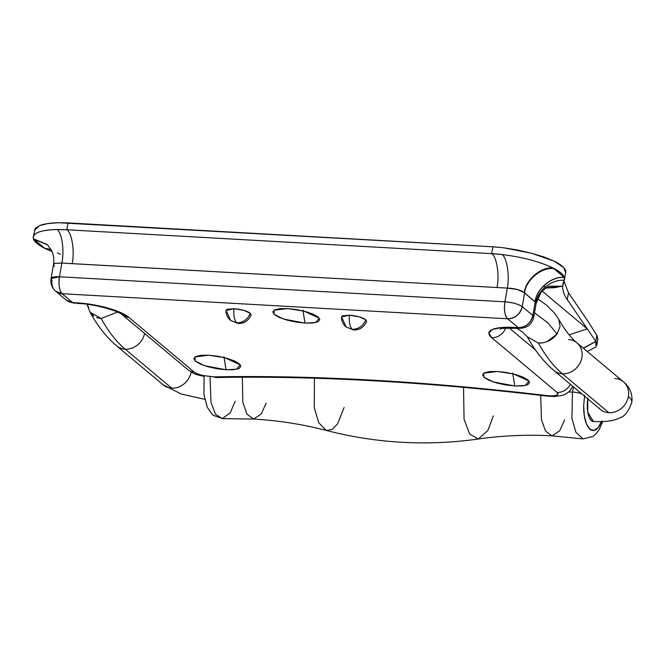 <?xml version="1.0" encoding="UTF-8"?>
<svg xmlns="http://www.w3.org/2000/svg" width="665" height="665" viewBox="0 0 665 665"><rect width="100%" height="100%" fill="white"/><g stroke="black" fill="none" stroke-linecap="round" stroke-linejoin="round"><path stroke-width="1" d="M208.694 355.235L224.911 357.762L240.273 364.794L236.649 369.225L226.025 369.757L223.98 356.764L226.025 369.757L216.998 368.734L208.029 366.756L200.481 364.137L195.502 361.27L193.847 358.585L195.776 356.498L200.988 355.318L208.694 355.235L217.721 356.257L226.69 358.236L234.238 360.854L239.217 363.722L240.871 366.407L238.943 368.501L233.731 369.674L226.025 369.757L204.546 365.692L195.136 360.945L195.028 356.897L208.694 355.235M287.637 308.577L303.863 311.095L319.217 318.136L315.592 322.567L304.977 323.09L302.932 310.098L304.977 323.09L295.95 322.068L286.981 320.098L279.425 317.471L274.446 314.603L272.791 311.918L274.72 309.832L279.932 308.651L287.637 308.577L296.665 309.599L305.634 311.569L313.19 314.188L318.169 317.064L319.823 319.749L317.895 321.835L312.683 323.007L304.977 323.09L283.49 319.025L274.088 314.287L273.972 310.239L287.637 308.577M497.42 371.477L513.646 373.996L528.999 381.037L525.383 385.467L514.76 385.991L512.715 372.999L514.76 385.991L505.733 384.969L496.763 382.998L489.207 380.38L484.228 377.504L482.574 374.819L484.502 372.733L489.714 371.56L497.42 371.477L506.447 372.5L515.417 374.47L522.973 377.097L527.952 379.964L529.606 382.649L527.678 384.736L522.466 385.908L514.76 385.991L493.272 381.934L483.871 377.188L483.754 373.14L497.42 371.477M547.503 396.165A13.499 2.66 -83.2 0 1 546.821 395.6A841.416 219.009 -170.1 0 0 373.173 380.205A13.499 5.345 93.2 0 0 374.744 380.846A13.499 5.345 -86.8 0 1 373.173 380.205A841.416 219.009 9.9 0 1 546.821 395.6L552.291 395.891L556.273 395.376L557.977 394.137L557.079 392.433L491.693 337.679L488.891 333.123L492.158 329.574L501.011 327.579L518.226 327.67L507.595 318.776L62.119 293.722L72.751 302.625L92.202 304.587L107.439 307.937L120.265 312.392L128.719 317.263L194.097 372.018L197.439 373.863L202.551 375.484L213.931 376.872A841.416 219.009 9.9 0 1 373.173 380.205A841.416 219.009 -170.1 0 0 213.931 376.872A13.499 7.789 88.9 0 0 216.549 377.529M596.854 345.069L597.793 339.657L597.187 335.916L596.871 335.318L595.815 341.386A53.998 14.056 9.9 0 1 595.89 341.494A53.998 14.056 9.9 0 1 596.821 345.218M563.928 280.904L568.459 292.775L588.442 322.01L568.459 292.775L567.27 299.624A224.903 58.537 9.9 0 1 562.731 286.158L554.07 287.746L546.056 287.945L562.731 286.158L549.731 286.216C549.149 285.933 546.788 287.405 542.665 290.638L540.845 292.675L536.189 303.223L533.762 317.155L532.84 315.534A13.499 3.516 9.9 0 1 533.754 317.205M565.666 272.658L563.704 267.646L554.211 261.154L543.995 256.981L531.535 253.257L517.744 250.082L503.613 247.762L492.873 246.806L491.676 253.656A53.998 14.056 9.9 0 1 502.183 254.562C522.54 257.097 539.49 261.569 553.014 268.003A40.498 10.54 9.9 0 1 553.829 268.643L564.344 277.446L560.761 272.841L553.014 268.003A53.998 14.056 9.9 0 1 564.344 277.446A53.998 14.056 9.9 0 1 564.369 277.538A53.998 14.056 9.9 0 1 564.494 279.342A53.998 14.056 9.9 0 1 564.194 280.314A224.903 58.537 -170.1 0 0 562.939 284.263A224.903 58.537 -170.1 0 0 562.731 286.158C562.54 290.422 564.045 294.911 567.27 299.624L568.459 292.775M51.978 251.461A53.998 14.056 9.9 0 1 44.813 248.319A53.998 14.056 9.9 0 1 44.63 248.22L34.114 239.417A40.498 10.54 9.9 0 1 33.391 238.777L36.924 243.382L44.63 248.22A53.998 14.056 9.9 0 1 33.391 238.777A53.998 14.056 9.9 0 1 33.25 236.981A53.998 14.056 9.9 0 1 57.148 229.533A53.998 14.056 9.9 0 1 66.824 229.757L68.021 222.908L58.138 222.709L47.481 223.631L39.659 225.593L35.27 228.361L33.258 236.915M542.191 291.12L587.253 328.859L567.27 299.624L595.815 341.386L587.253 328.859L569.115 334.844L587.253 328.859L542.191 291.12M565.707 272.376A53.998 14.056 -170.1 0 0 554.211 261.154L531.535 253.257L503.613 247.762L492.873 246.806L491.676 253.656L66.824 229.757L68.021 222.908L492.873 246.806L58.138 222.709C49.709 223.024 43.549 223.989 39.659 225.593L34.414 230.306M597.76 339.848L597.187 335.916L588.442 322.01L596.871 335.318L595.815 341.386L595.998 346.906L588.924 350.646M535.957 303.73L536.131 302.791L535.225 301.835L532.84 315.534L522.208 306.632L524.602 292.933A13.499 3.516 -170.1 0 0 524.328 292.716L517.237 289.45L507.32 288.103L504.926 301.827A13.499 3.516 9.9 0 1 522.208 306.632L524.602 292.933C525.707 280.165 541.784 266.806 553.829 268.643L564.344 277.446L564.194 280.314L562.731 286.158L549.697 286.233M187.58 369.449A13.499 11.887 -50.1 0 0 194.097 372.018L128.719 317.263A40.498 10.54 -170.1 0 0 76.874 302.849L72.751 302.625L62.119 293.722L507.595 318.776A13.499 5.345 -86.8 0 1 504.926 301.827L59.459 276.773L61.853 263.049L507.32 288.103L504.926 301.827L59.459 276.773L61.853 263.049L54.73 263.431L53.483 264.72L54.38 266.49M51.986 280.181A13.499 3.516 9.9 0 1 51.08 278.51A13.499 3.516 9.9 0 1 59.459 276.773L51.064 278.56C50.349 283.589 51.895 287.82 55.694 291.228L62.119 293.722A13.499 11.887 129.9 0 1 55.611 291.154A13.499 11.887 129.9 0 1 51.986 280.181M535.416 349.915L509.174 327.936L535.416 349.915M536.156 302.841L524.328 292.716C525.458 279.973 541.235 266.382 553.014 268.003L553.829 268.643C541.784 266.806 525.707 280.165 524.602 292.933L535.225 301.835L532.84 315.534C530.703 323.232 525.832 327.28 518.226 327.67L514.095 327.446A40.498 10.54 -170.1 0 0 491.693 337.679L557.079 392.433A13.499 3.516 9.9 0 1 546.821 395.6A13.499 2.66 96.8 0 0 547.461 396.157A13.499 2.66 96.8 0 0 547.611 396.157M122.294 314.769A13.499 11.887 -50.1 0 0 128.719 317.263A13.499 11.887 129.9 0 1 122.202 314.695M76.874 302.849A13.499 5.345 93.2 0 0 78.445 303.498A13.499 5.345 -86.8 0 1 76.874 302.849M376.199 380.372A13.499 5.345 -86.8 0 1 374.744 380.846M187.671 369.524L122.294 314.778C119.351 311.42 95.078 303.888 78.362 303.489L72.751 302.625A13.499 5.345 93.2 0 0 74.322 303.265M570.354 384.295A13.499 11.887 129.9 0 1 557.079 392.433A13.499 11.887 -50.1 0 0 570.354 384.295M66.234 300.056A13.499 11.887 -50.1 0 0 72.751 302.625L66.325 300.131L55.694 291.228M505.616 328.086A13.499 11.887 129.9 0 1 491.693 337.679A13.499 11.887 -50.1 0 0 505.616 328.086M515.666 328.086A13.499 5.345 -86.8 0 1 514.095 327.446A13.499 5.345 93.2 0 0 515.666 328.086M62.119 293.722C59.31 290.422 58.42 284.778 59.459 276.773A13.499 5.345 93.2 0 0 62.119 293.722M519.789 328.319A13.499 5.345 -86.8 0 1 518.226 327.67L519.706 328.31C527.204 328.128 531.892 324.412 533.762 317.155M522.208 306.632C518.459 304.104 512.698 302.509 504.926 301.827C503.887 309.832 504.777 315.476 507.595 318.776C515.2 318.377 520.072 314.329 522.208 306.632A13.499 11.887 129.9 0 1 507.595 318.776L518.226 327.67A13.499 11.887 -50.1 0 0 532.84 315.534L522.208 306.632M583.429 348.285L595.89 341.494L583.429 348.285M583.288 348.177L595.815 341.386L583.288 348.177M535.3 301.893L540.105 292.766M52.136 251.52L44.813 248.319L51.064 249.575L44.63 248.22L51.03 249.508L44.63 248.22L34.114 239.417L46.966 244.396L33.391 238.777L47.19 244.587M536.131 302.791C537.254 290.721 551.85 279.034 564.194 280.314C551.85 279.034 537.254 290.721 536.131 302.791M535.225 301.835C536.339 289.092 552.332 275.751 564.369 277.538C552.332 275.751 536.339 289.092 535.225 301.835M535.109 301.735C536.223 288.967 552.299 275.609 564.344 277.446C552.299 275.609 536.223 288.967 535.109 301.735M51.064 278.56L53.483 264.72C54.289 259.583 53.649 254.861 51.571 250.547L47.473 244.853L33.391 238.777C32.41 233.058 40.324 229.982 57.148 229.533C61.978 232.991 64.513 251.013 61.853 263.049C64.513 251.013 61.978 232.991 57.148 229.533L66.824 229.757C71.878 232.675 74.812 251.32 72.161 263.656L61.853 263.049M553.014 268.003C541.235 266.382 525.458 279.973 524.328 292.716C520.512 289.94 514.843 288.402 507.32 288.103C509.772 276.058 507.013 258.02 502.183 254.562C507.013 258.02 509.772 276.058 507.32 288.103L72.161 263.656C74.812 251.32 71.878 232.675 66.824 229.757L491.676 253.656C496.73 256.574 499.664 275.21 497.004 287.546C499.664 275.21 496.73 256.574 491.676 253.656L502.183 254.562M524.361 292.525L523.854 292.376M116.475 345.75A17.997 15.844 -50.1 0 0 125.178 349.183A260.971 103.408 -86.8 0 1 101.171 318.518L96.624 317.612M93.665 316.116L90.074 312.226L101.18 318.502L117.497 312.101M161.911 383.672A17.997 15.844 -50.1 0 0 171.653 388.111A17.997 15.844 -50.1 0 0 191.146 371.918A13.499 3.516 -170.1 0 0 204.03 376.257A13.499 3.516 9.9 0 1 191.146 371.918A17.997 15.844 129.9 0 1 171.653 388.111L125.178 349.183A17.997 15.844 129.9 0 1 115.427 344.753M614.851 378.46A17.997 15.844 129.9 0 1 623.629 381.959A17.997 15.844 129.9 0 1 628.367 396.506A49.493 12.884 9.9 0 1 631.708 402.658A49.493 12.884 -170.1 0 0 628.367 396.506A17.997 15.844 -50.1 0 0 625.025 383.356M543.347 342.733L538.392 343.107C545.973 343.173 552.174 340.156 557.004 334.038L547.112 341.619M516.539 328.136L522.233 331.752L527.287 336.789L538.401 343.09A260.971 103.408 93.2 0 0 562.399 373.78A17.997 15.844 -50.1 0 0 579.913 363.298A17.997 15.844 -50.1 0 0 576.896 342.816M598.708 407.795A17.997 15.844 -50.1 0 0 608.874 412.699L562.399 373.78A17.997 15.844 129.9 0 1 552.224 368.875M557.004 334.038L548.218 323.14L534.527 312.791L548.218 323.14L557.004 334.038L560.063 326.523L558.791 319.416L554.51 313.132L546.372 304.986L536.672 298.186M553.795 370.43A17.997 15.844 -50.1 0 0 562.399 373.78A260.971 103.408 -86.8 0 1 538.392 343.107M568.375 339.541A17.997 15.844 129.9 0 1 578.833 344.778A17.997 15.844 129.9 0 1 579.913 363.298A17.997 15.844 129.9 0 1 562.399 373.78L608.874 412.699A17.997 15.844 -50.1 0 0 626.388 402.225A17.997 15.844 -50.1 0 0 628.367 396.506A17.997 15.844 129.9 0 1 626.388 402.225A17.997 15.844 129.9 0 1 608.874 412.699A17.997 15.844 129.9 0 1 600.096 409.199M558.775 319.366C564.859 330.106 570.911 337.936 576.946 342.857L623.421 381.776C627.137 384.628 633.238 391.685 631.75 402.466C628.649 411.327 624.751 416.423 620.046 417.736C615.266 420.313 607.744 422.134 593.429 421.51L587.744 412.034L587.769 398.875A17.997 7.132 93.2 0 0 593.629 421.519M593.579 421.519A17.997 7.132 -86.8 0 1 587.32 403.19M101.171 318.518A260.971 103.408 93.2 0 0 125.178 349.183A17.997 15.844 -50.1 0 0 144.579 333.439A17.997 15.844 129.9 0 1 125.178 349.183L171.653 388.111A17.997 15.844 129.9 0 1 162.817 384.553M88.719 307.696L87.206 304.321M235.161 401.361L230.198 412.815L222.301 418.618L215.51 414.228L210.996 402.483L210.057 376.731L210.996 402.483L215.51 414.228L222.301 418.618L253.515 419.066L261.22 414.012L266.166 403.106M242.368 377.23L242.792 402.084L246.939 414.079L253.515 419.066L246.939 414.079L242.792 402.084L242.368 377.23M493.355 415.883L487.852 430.496L478.293 439.016L469.656 434.062L464.062 419.1L463.538 387.371L464.062 419.1L469.656 434.062L478.293 439.016C502.665 435.525 527.229 434.478 552 435.858L559.706 430.795L564.643 419.889M540.678 395.359L541.451 419.79L545.608 431.169L552 435.858L545.608 431.169L541.451 419.79L540.678 395.359M602.698 421.602L599.248 429.382L596.414 433.347L592.997 436.423L583.064 438.908L575.932 432.375L571.917 418.302L572.482 392.092L568.783 391.968L572.482 392.092L573.554 386.972L572.482 392.092A9.002 2.344 9.9 0 1 573.105 392.126A9.002 2.344 9.9 0 1 581.767 393.846A9.002 2.344 -170.1 0 0 573.105 392.126A9.002 2.344 -170.1 0 0 572.482 392.092L571.917 418.302L575.932 432.375L583.064 438.908L552 435.858M478.293 439.016C427.096 446.223 376.473 443.372 326.407 430.471L318.735 422.807L314.279 407.57L314.412 378.21L314.279 407.57L318.735 422.807L326.407 430.471L332.434 429.291L337.654 423.688L344.121 407.487M601.792 420.962L598.209 427.512L594.053 430.413L589.955 429.224L586.547 424.12L584.336 415.891L583.662 405.775L584.626 395.326M587.902 398.061L587.253 405.035L587.702 411.776L589.173 417.263L591.451 420.662L594.186 421.452M601.517 421.643A26.999 10.698 -86.8 0 1 589.68 428.983A26.999 10.698 -86.8 0 1 583.671 405.168M366.631 321.478L365.808 319.74C362.25 317.346 356.781 315.825 349.391 315.177C348.901 322.026 349.857 326.756 352.259 329.35C358.635 329.192 363.148 325.991 365.808 319.74L359.067 316.789L349.391 315.177L341.403 317.03C341.502 321.02 343.057 324.329 346.066 326.947L342.3 318.419M346.066 326.947L353.689 329.965C359.699 330.056 364.021 327.213 366.648 321.436L365.808 319.74C363.148 325.991 358.635 329.192 352.259 329.35L346.066 326.947L352.259 329.35C349.857 326.756 348.901 322.026 349.391 315.177L342.442 315.85L341.403 317.047M251.137 314.986L250.314 313.248C246.757 310.846 241.287 309.325 233.897 308.685C233.407 315.534 234.363 320.256 236.765 322.858C243.141 322.7 247.654 319.499 250.314 313.248L243.573 310.289L233.897 308.685L225.917 310.538C226.009 314.528 227.563 317.837 230.572 320.455L226.807 311.927M230.572 320.455L238.195 323.473C244.213 323.556 248.527 320.713 251.154 314.944L250.314 313.248C247.654 319.499 243.141 322.7 236.765 322.858L230.572 320.455L236.765 322.858C234.363 320.256 233.407 315.534 233.897 308.685L226.948 309.358L225.917 310.547M216.424 377.529C266.091 376.606 318.834 377.712 374.653 380.837C430.513 383.988 488.118 389.091 547.461 396.165M565.682 272.525L564.494 279.375M547.461 396.141L554.701 396.531L562.873 395.301L566.073 393.904L569.872 390.895L572.748 386.299M74.239 303.257L66.325 300.131M500.005 329.017L503.629 328.277L519.706 328.31M587.212 351.453L588.675 350.704M57.298 252.908L60.332 254.221M545.666 286.607L542.723 286.64M204.754 399.299L181.188 394.004L163.091 384.786L116.608 345.867C106.5 337.263 97.655 326.05 90.083 312.242M90.083 312.218L86.982 304.296M527.303 336.839C534.876 350.638 543.721 361.851 553.829 370.455L600.312 409.374M326.407 430.471C302.583 424.278 278.286 420.471 253.515 419.066M222.301 418.618L212.709 415.035L207.281 407.329L203.939 394.412L204.089 375.833"/></g></svg>

